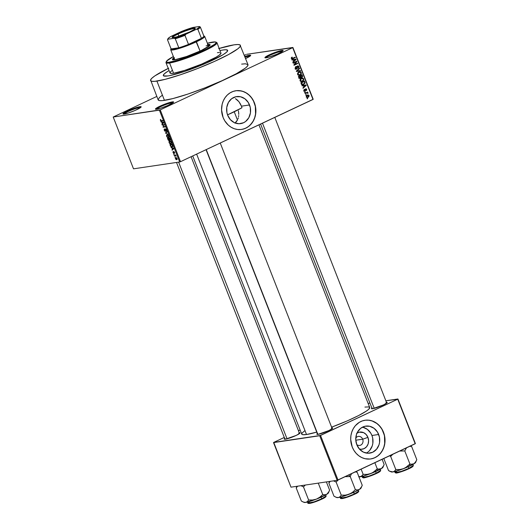 <?xml version="1.0" encoding="UTF-8"?>
<svg xmlns="http://www.w3.org/2000/svg" width="530" height="530" viewBox="0 0 530 530"><rect width="100%" height="100%" fill="white"/><g stroke="black" fill="none" stroke-linecap="round" stroke-linejoin="round"><path stroke-width="0.79" d="M281.576 51.278A9.129 1.12 -21.4 0 0 272.466 54.226A9.129 1.12 -21.4 0 0 265.815 57.83A9.129 1.12 158.6 0 1 272.466 54.226A9.129 1.12 158.6 0 1 281.576 51.278L281.781 51.807L281.576 51.278A9.129 1.12 158.6 0 1 282.596 51.258A9.129 1.12 -21.4 0 0 281.576 51.278L281.861 50.436L281.576 51.278M266.212 57.783A9.778 1.206 158.6 0 1 265.053 57.79A9.778 1.206 158.6 0 1 270.863 54.12A9.778 1.206 158.6 0 1 281.861 50.436L270.969 54.073L266.716 56.154L265.02 57.77L268.597 57.24L277.097 54.146L282.271 51.489L283.139 50.668L281.861 50.436A9.778 1.206 158.6 0 1 283.126 50.708A9.778 1.206 158.6 0 1 276.13 54.557A9.778 1.206 158.6 0 1 266.212 57.783M172.058 102.727A9.129 1.12 -21.4 0 0 162.955 105.675A9.129 1.12 -21.4 0 0 156.304 109.279A9.129 1.12 158.6 0 1 162.955 105.675A9.129 1.12 158.6 0 1 172.058 102.727L172.263 103.251L172.058 102.727A9.129 1.12 158.6 0 1 173.078 102.701A9.129 1.12 -21.4 0 0 172.058 102.727L172.343 101.879L172.058 102.727M156.695 109.226A9.778 1.206 158.6 0 1 155.542 109.233A9.778 1.206 158.6 0 1 161.345 105.569A9.778 1.206 158.6 0 1 172.343 101.879L161.458 105.516L156.284 108.173L155.502 109.213L160.617 108.226L167.586 105.589L173.363 102.462L173.535 101.892L172.343 101.879A9.778 1.206 158.6 0 1 173.608 102.151A9.778 1.206 158.6 0 1 166.612 106.007A9.778 1.206 158.6 0 1 156.695 109.226M139.609 107.544A9.129 1.12 -21.4 0 0 130.506 110.492A9.129 1.12 -21.4 0 0 123.854 114.096A9.129 1.12 158.6 0 1 130.506 110.492A9.129 1.12 158.6 0 1 139.609 107.544L139.814 108.074L139.609 107.544A9.129 1.12 158.6 0 1 140.629 107.517A9.129 1.12 -21.4 0 0 139.609 107.544L139.893 106.696L139.609 107.544M124.245 114.049A9.778 1.206 158.6 0 1 123.086 114.049A9.778 1.206 158.6 0 1 128.896 110.386A9.778 1.206 158.6 0 1 139.893 106.696L129.009 110.339L123.834 112.989L123.053 114.036L128.167 113.042L135.137 110.406L140.914 107.285L141.086 106.709L139.893 106.696A9.778 1.206 158.6 0 1 141.159 106.967A9.778 1.206 158.6 0 1 134.163 110.823A9.778 1.206 158.6 0 1 124.245 114.049M249.12 56.101A9.129 1.12 -21.4 0 0 245.045 57.174A9.129 1.12 158.6 0 1 249.12 56.101L249.332 56.624L249.12 56.101A9.129 1.12 158.6 0 1 250.147 56.074A9.129 1.12 -21.4 0 0 249.12 56.101L249.411 55.253L249.12 56.101M244.781 56.485A9.778 1.206 158.6 0 1 249.411 55.253L244.781 56.485M249.537 104.973A13.667 11.958 -98.4 0 1 240.613 123.629A13.667 11.958 -98.4 0 1 227.675 115.242L226.919 112.685L226.767 107.365L228.417 102.462L231.617 98.726L235.883 96.725L240.56 96.758L244.946 98.825L248.358 102.608L250.292 107.537L250.445 112.857L248.795 117.753L245.589 121.489L243.555 122.735L238.997 123.742L234.373 122.668L230.398 119.687L227.675 115.242A13.667 11.958 -98.4 0 1 236.599 96.593A13.667 11.958 -98.4 0 1 249.537 104.973L241.448 106.172L249.537 104.973M241.985 107.729L241.448 106.172L241.985 107.729A34.556 4.253 -21.4 0 1 227.529 114.864L241.779 107.848M238.407 110.79L238.719 113.228L238.407 110.79M238.745 114.414L238.719 113.228L238.745 114.414M238.553 116.699L238.699 115.566L238.553 116.699M238.003 118.839L238.321 117.793L238.003 118.839M236.446 121.642L237.579 119.833L234.923 123.152L236.446 121.642M241.541 129.446A19.557 17.119 81.6 0 0 254.248 102.76L254.373 102.741A19.557 17.119 -98.4 0 1 241.6 129.439A19.557 17.119 -98.4 0 1 223.084 117.441L221.566 109.962L222.143 104.304L223.329 100.786L225.111 97.619L227.41 94.93L230.146 92.823L233.213 91.385L236.493 90.663L241.534 90.981L244.787 92.114L247.802 93.943L250.471 96.387L252.691 99.355L254.373 102.741L255.453 106.411L255.897 110.214L255.672 114.023L254.798 117.673L253.314 121.032L250.047 125.252L247.311 127.352L244.244 128.797L240.965 129.519L237.599 129.492L234.28 128.724L231.126 127.24L228.271 125.093L224.766 120.827L223.084 117.441A19.557 17.119 -98.4 0 1 235.857 90.743A19.557 17.119 -98.4 0 1 254.373 102.741L254.248 102.76A19.557 17.119 81.6 0 0 235.79 90.756M372.186 407.828L371.503 408.729L372.544 408.743A8.473 1.04 158.6 0 1 371.537 408.743A8.473 1.04 158.6 0 1 371.894 408.04M317.636 433.454L316.88 434.163L317.993 434.368A8.473 1.04 158.6 0 1 316.993 434.368A8.473 1.04 158.6 0 1 317.344 433.666M284.994 438.297L284.319 439.198L285.359 439.211A8.473 1.04 158.6 0 1 284.352 439.218A8.473 1.04 158.6 0 1 284.703 438.509M167.858 75.949A34.556 4.253 158.6 0 1 163.326 75.571A34.556 4.253 158.6 0 1 169.057 70.543L167.884 71.252L169.057 70.543A34.556 4.253 158.6 0 0 163.326 75.571L164.26 73.882L167.884 71.252L164.26 73.882L163.326 75.121L163.631 75.896L163.326 75.571A34.556 4.253 158.6 0 0 167.858 75.949L163.631 75.896L167.858 75.949A34.556 4.253 158.6 0 0 204.819 63.739A34.556 4.253 158.6 0 0 227.668 50.357L226.734 52.046L223.11 54.676L206.322 63.09L184.625 71.444L169.613 75.644L184.625 71.444L206.322 63.09L223.11 54.676L226.734 52.046L227.668 50.357A34.556 4.253 158.6 0 1 204.819 63.739A34.556 4.253 158.6 0 1 167.858 75.949M220.049 50.555A34.556 4.253 158.6 0 1 223.137 49.979L225.833 49.747L227.668 50.357L225.833 49.747L223.137 49.979A34.556 4.253 158.6 0 1 227.668 50.357A34.556 4.253 158.6 0 0 223.137 49.979L221.381 50.284L223.137 49.979A34.556 4.253 158.6 0 0 220.049 50.555L221.381 50.284L220.049 50.555M219.208 48.422A48.243 5.936 158.6 0 1 234.088 44.831A48.243 5.936 158.6 0 1 240.415 45.361A48.243 5.936 158.6 0 1 208.515 64.044A48.243 5.936 158.6 0 1 156.906 81.09L164.459 100.369A48.243 5.936 -21.4 0 0 216.068 83.323A48.243 5.936 -21.4 0 0 247.974 64.633L245.41 63.792L241.647 64.11M306.526 434.514A36.51 4.492 -21.4 0 0 316.735 432.102L306.526 434.514L196.637 154.117L306.526 434.514L302.709 434.673L301.736 434.116A36.51 4.492 -21.4 0 0 306.526 434.514M258.958 124.841L369.721 407.471L368.734 409.259L366.482 411.015L358.565 415.573L347.17 420.926L331.601 427.16A36.51 4.492 -21.4 0 0 369.721 407.471L368.748 406.908L364.932 407.073M356.716 444.518A4.565 3.995 81.6 0 0 361.586 444.537A4.565 3.995 81.6 0 0 362.692 439.204L367.926 437.369A8.659 7.579 -98.4 0 1 366.892 446.333A8.659 7.579 -98.4 0 1 359.333 448.97L361.248 449.261L364.136 448.625L366.548 446.77L368.118 443.981L368.602 440.682L367.926 437.369L362.692 439.204A4.565 3.995 -98.4 0 1 359.711 445.432A4.565 3.995 -98.4 0 1 356.716 444.518M355.782 440.225L362.692 439.204L355.782 440.225M366.296 453.084A13.667 11.958 81.6 0 0 371.934 435.488L378.672 434.487A13.667 11.958 -98.4 0 1 369.748 453.143A13.667 11.958 -98.4 0 1 356.809 444.756L355.749 439.536L356.511 434.328L357.551 431.976L360.758 428.24L365.018 426.239L369.701 426.272L374.081 428.339L377.499 432.122L379.427 437.051L379.579 442.371L378.97 444.922L376.492 449.327L372.689 452.249L368.131 453.256L363.507 452.183L359.539 449.201L356.809 444.756A13.667 11.958 -98.4 0 1 365.733 426.107A13.667 11.958 -98.4 0 1 378.672 434.487L371.934 435.488A13.667 11.958 81.6 0 0 362.447 427.167M370.675 458.96A19.557 17.119 81.6 0 0 383.389 432.275L383.508 432.255A19.557 17.119 -98.4 0 1 370.735 458.953A19.557 17.119 -98.4 0 1 352.218 446.956L350.701 439.483L350.92 435.673L351.794 432.023L353.285 428.664L355.332 425.723L359.287 422.344L362.348 420.9L365.627 420.177L368.993 420.204L372.318 420.972L375.465 422.463L378.327 424.603L381.825 428.869L384.594 435.925L385.032 439.734L384.455 445.392L383.263 448.917L381.487 452.077L379.182 454.767L376.446 456.873L373.378 458.311L370.099 459.033L365.064 458.715L361.811 457.582L358.79 455.76L356.12 453.309L353.901 450.341L352.218 446.956A19.557 17.119 -98.4 0 1 364.991 420.257A19.557 17.119 -98.4 0 1 383.508 432.255L383.389 432.275A19.557 17.119 81.6 0 0 364.932 420.27M180.525 161.683L312.985 99.461L292.686 47.654L160.226 109.876L180.525 161.683L179.69 161.975L159.391 110.167L113.208 117.024L133.514 168.832L179.69 161.975L133.514 168.832L113.208 117.024L156.8 96.447L113.208 117.024L160.226 109.876L159.391 110.167L179.69 161.975L180.525 161.683L313.197 99.262L292.891 47.455L246.715 54.312L292.686 47.654L160.226 109.876L180.525 161.683M306.28 94.956L305.764 95.201L305.611 94.817L306.135 94.572L306.28 94.956L306.135 94.572L305.611 94.817L305.764 95.201L306.28 94.956M306.539 93.022L305.161 93.671L305.008 93.287L307.665 92.041L307.393 92.618L308.043 93.287L306.539 93.022L308.043 93.287L307.393 92.618L307.665 92.041L305.008 93.287L305.161 93.671L306.539 93.022L305.287 93.207L306.539 93.022M305.253 92.326L304.73 92.571L304.584 92.187L305.101 91.942L305.253 92.326L305.101 91.942L304.73 92.571L305.253 92.326M305.154 91.206L304.14 91.034L303.869 90.054L304.419 89.345L304.326 90.531L305.002 90.822L305.134 89.411L305.737 88.808L306.499 89.053L306.718 90.107L306.267 90.617L306.307 89.57L305.724 89.259L305.154 91.206L305.784 89.225L306.307 89.57L306.267 90.617L306.678 89.378L305.585 88.868L304.935 90.855L304.326 90.531L304.419 89.345L303.935 90.683L304.856 91.299M303.339 85.728L302.12 85.913L301.961 85.509L306.068 84.959L306.227 85.363L303.061 88.305L302.902 87.901L303.862 87.059L303.339 85.728L303.862 87.059L302.902 87.901L303.061 88.305L306.227 85.363L306.068 84.959L301.961 85.509L302.12 85.913L303.339 85.728M300.026 80.712L300.165 79.341L301.272 78.374L302.637 78.089L303.69 78.771L303.783 80.03L302.63 81.236L301.106 81.567L300.026 80.712L301.014 81.547L302.478 81.315L303.776 78.957L302.146 78.096L300.165 79.341L300.026 80.712M297.562 74.412L297.701 73.047L298.801 72.08L300.344 71.822L301.265 72.564L301.272 73.836L300.006 75.015L298.549 75.247L297.562 74.412L298.549 75.247L300.006 75.015L301.305 72.656L299.675 71.795L297.701 73.047L297.562 74.412M291.295 58.432L291.315 57.71L292.11 57.068L291.699 58.028L292.037 58.525L295.183 57.18L295.336 57.565L292.003 58.969L291.295 58.432L292.182 58.949L295.336 57.565L295.183 57.18L292.169 58.532L291.732 58.247L292.11 57.068L291.315 57.71L291.295 58.432M293.209 59.883L291.99 60.062L291.831 59.658L295.939 59.108L296.098 59.512L292.924 62.454L292.772 62.05L293.733 61.208L293.209 59.883L293.733 61.208L292.772 62.05L292.924 62.454L296.098 59.512L295.939 59.108L291.831 59.658L291.99 60.062L293.209 59.883M296.171 61.904L293.249 63.275L293.097 62.891L296.747 61.175L296.913 61.586L294.62 64.581L297.542 63.203L297.694 63.587L294.044 65.303L293.885 64.892L296.171 61.904L293.885 64.892L294.044 65.303L297.694 63.587L297.542 63.203L294.62 64.581L296.913 61.586L296.747 61.175L293.097 62.891L293.249 63.275L296.171 61.904L294.925 62.089L296.171 61.904M297.628 66.343L296.979 66.436L298.496 66.787L298.284 68.237L298.92 66.575L297.496 65.952L296.575 68.715L295.17 68.304L295.641 68.231L296.137 66.912L295.342 67.032L296.137 66.912L295.939 66.548L295.203 68.403L296.727 69.099L296.29 69.211L295.117 68.125L295.714 66.681L296.137 66.912L295.581 68.039L296.224 68.781L296.873 68.43L296.873 66.76L297.403 65.998L298.516 66.011L299.013 67.33L298.284 68.237L298.469 66.714L297.443 66.455L297.323 68.43L296.727 69.099L297.37 68.105L297.303 66.634L297.814 66.283L296.568 66.469M300.576 70.941L296.456 71.451L296.31 71.08L299.516 68.224L299.669 68.622L296.8 71.04L300.417 70.543L300.576 70.941L300.417 70.543L296.8 71.04L299.669 68.622L299.516 68.224L296.31 71.08L296.456 71.451L300.576 70.941M300.397 78.268L299.284 78.241L298.403 76.419L302.054 74.704L302.577 76.777L301.901 77.426L301.086 77.327L300.397 78.268L301.086 77.327L302.014 77.38L302.517 75.896L302.054 74.704L298.403 76.419L298.867 77.605L300.397 78.268L299.987 78.394M303.723 84.422L301.875 84.581L300.868 82.713L304.518 81.004L305.088 83.024L303.723 84.422L305.108 82.713L304.518 81.004L300.868 82.713L301.312 83.839L302.842 84.707L303.723 84.422L302.478 84.608L303.723 84.422M308.168 97.248L306.916 97.421L306.267 96.414L306.658 95.552L308.069 94.903L309.07 95.48L308.838 96.785L308.168 97.248L309.096 95.546L307.943 94.916L307.301 95.128L306.347 96.838L307.499 97.467L308.168 97.248L306.95 97.427L308.168 97.248M307.698 98.573L307.181 98.819L307.029 98.434L307.552 98.189L307.698 98.573L307.552 98.189L307.029 98.434L307.181 98.819L307.698 98.573M245.88 54.603L244.323 55.332L245.88 54.603M175.138 157.092L174.675 156.754L175.138 157.092M175.046 155.482L174.072 155.217L175.662 154.985L176.079 156.198L175.046 155.482L176.079 156.198L175.662 154.985L174.072 155.217L174.224 155.601L175.483 155.012L174.224 155.601L175.046 155.482M174.105 154.462L173.641 154.124L174.105 154.462M173.893 153.448L174.045 151.918L174.635 152.289L174.549 153.296L174.655 152.342L173.86 151.54L174.105 152.812L173.701 153.071L173.158 151.587L173.019 152.6L174.059 153.369L173.674 153.422L172.999 151.699L173.588 153.051L173.774 151.573L174.622 152.256L174.549 153.296L173.986 151.964L173.986 153.422M171.965 148.082L171.024 147.446L173.668 148.287L173.827 148.691L172.118 150.235L172.482 149.407L171.965 148.082L172.482 149.407L172.118 150.235L173.827 148.691L173.668 148.287L171.024 147.446L172.389 147.877L171.965 148.082M170.806 143.941L171.276 143.723L170.806 143.941L171.349 142.298L169.62 140.987L169.017 141.477L169.11 142.63L168.984 141.583L169.52 141.006L170.845 141.477L171.495 143.239L170.481 143.941L169.255 142.954L169.872 143.676L171.064 143.868M168.335 137.641L168.805 137.422L168.335 137.641L168.884 135.998L167.149 134.693L166.553 135.177L166.639 136.329L166.519 135.282L167.056 134.706L168.494 135.316L169.03 136.939L168.017 137.641L166.791 136.654L167.4 137.376L168.593 137.568M160.378 120.35L160.729 119.416L160.875 120.668L162.776 120.502L162.929 120.886L160.915 121.045L160.378 120.35L161.445 121.105L162.929 120.886L162.776 120.502L160.968 120.714L160.729 119.416L160.378 120.35M161.835 122.231L160.895 121.595L163.538 122.437L163.697 122.841L161.988 124.384L162.352 123.556L161.835 122.231L162.352 123.556L161.988 124.384L163.697 122.841L163.538 122.437L160.895 121.595L161.054 121.999L162.259 122.032L161.835 122.231M164.061 124.947L162.312 125.206L162.16 124.828L164.346 124.504L163.386 126.789L165.141 126.531L165.287 126.909L163.107 127.233L164.061 124.947L163.107 127.233L165.287 126.909L165.141 126.531L163.386 126.789L164.346 124.504L162.16 124.828L162.312 125.206L163.571 124.616L162.312 125.206L164.061 124.947M166.294 131.168L166.499 129.916L165.473 128.909L165.227 131.036L164.552 130.314L164.525 128.936L164.28 130.314L165.572 131.327L164.644 130.989L164.128 129.784L164.393 128.976L165.148 131.036L165.28 129.009L166.009 129.134L166.639 130.797L166.294 131.168L166.248 129.963L165.559 129.313L165.386 131.42L165.612 129.3L166.407 131.129M168.169 134.269L165.367 133.01L167.109 131.553L167.261 131.95L165.691 133.143L168.169 134.269L165.691 133.143L167.261 131.95L167.109 131.553L165.367 133.01L168.169 134.269M169.978 140.357L169.646 138.025L167.46 138.35L169.024 140.609L168.288 140.231L167.46 138.35L169.646 138.025L170.269 140.013L169.911 140.357L169.355 140.006L169.024 140.609L169.355 140.006L170.07 140.324M172.045 147.062L172.734 146.015L172.118 144.326L169.931 144.65L170.369 145.776L172.045 147.062L172.561 146.817L171.64 147.055L170.845 146.605L169.931 144.65L172.118 144.326L172.753 146.147L172.349 146.969M176.689 159.702L177.073 158.51L175.834 157.569L175.43 158.755L177.047 159.53L176.059 159.576L175.317 158.357L175.695 157.595L176.954 158.251L176.894 159.643M300.126 429.996L298.483 430.771L300.126 429.996M284.285 437.435L273.738 442.398L284.285 437.435M290.996 487.169L337.173 480.312L319.703 435.74L273.526 442.596L290.996 487.169L273.738 442.398L320.537 435.448L338.007 480.021L415.189 443.769L397.719 399.189L319.703 435.74L337.173 480.312L290.996 487.169M415.401 443.57L397.931 398.991L385.853 400.779L397.719 399.189L320.537 435.448L338.007 480.021L337.173 480.312L415.401 443.57L397.931 398.991L415.401 443.57M369.973 403.138L368.131 403.416L369.973 403.138M299.271 432.798A8.473 1.04 158.6 0 1 300.013 433.076A8.473 1.04 158.6 0 1 293.951 436.415A8.473 1.04 158.6 0 1 285.359 439.211L296.19 435.421L299.801 433.348L299.953 432.851L298.913 432.844M331.912 427.955A8.473 1.04 158.6 0 1 332.648 428.233A8.473 1.04 158.6 0 1 326.586 431.572A8.473 1.04 158.6 0 1 317.993 434.368L328.832 430.579L332.436 428.505L332.588 428.008L331.555 427.995M386.463 402.33A8.473 1.04 158.6 0 1 387.198 402.608A8.473 1.04 158.6 0 1 381.136 405.947A8.473 1.04 158.6 0 1 372.544 408.743L383.375 404.953L386.986 402.88L387.139 402.383L386.105 402.369M304.975 430.572L302.067 433.043L301.736 434.116L192.728 155.952M371.636 458.781L374.823 457.695L377.738 455.913L380.268 453.508L382.322 450.566L383.813 447.207L384.681 443.557L384.469 435.945L383.389 432.275L381.706 428.889L379.487 425.921L376.817 423.47L372.192 420.992L368.867 420.224L365.508 420.197M369.755 450.328L372.232 445.922L372.842 443.371L372.689 438.052L371.934 435.488L370.755 433.123L367.343 429.34L362.957 427.273M356.577 433.414L359.28 432.142L363.679 432.666L366.197 434.56L367.926 437.369A8.659 7.579 -98.4 0 0 356.981 433.123M355.769 438.144A4.565 3.995 -98.4 0 1 358.373 436.402A4.565 3.995 -98.4 0 1 362.692 439.204A4.565 3.995 81.6 0 0 359.426 436.402A4.565 3.995 81.6 0 0 355.769 438.144M385.813 403.217A7.824 0.961 158.6 0 1 386.615 403.178A7.824 0.961 -21.4 0 0 385.813 403.217M298.628 433.692A7.824 0.961 158.6 0 1 299.423 433.653A7.824 0.961 -21.4 0 0 298.628 433.692M331.27 428.843A7.824 0.961 158.6 0 1 332.065 428.803M245.582 58.545L250.425 55.835L250.604 55.266L249.411 55.253A9.778 1.206 158.6 0 1 250.677 55.524A9.778 1.206 158.6 0 1 245.582 58.545M162.412 95.161L159.437 97.48L158.132 99.845L159.417 100.581L162.385 100.62L172.826 98.593L187.872 94.082L205.223 87.761L222.249 80.606L236.347 73.697L245.383 68.092L247.53 66.051L247.974 64.633L239.991 44.904L237.851 44.513L234.088 44.831L218.651 48.588M313.197 99.262L292.891 47.455L313.197 99.262M168.739 68.151L154.859 75.883L151.885 78.208L150.58 79.944L158.132 99.845A48.243 5.936 -21.4 0 0 164.459 100.369L156.906 81.09A48.243 5.936 158.6 0 1 150.58 80.567A48.243 5.936 158.6 0 1 168.222 68.403M150.58 80.567L151.865 81.309L154.826 81.342L165.274 79.314L180.313 74.803L197.67 68.483L214.696 61.328L228.794 54.418L237.831 48.813L239.977 46.772L240.415 45.361M240.315 103.781L241.448 106.172L238.911 101.68L240.315 103.781M237.268 99.945L238.911 101.68L235.439 98.646L237.268 99.945M242.501 129.267L245.688 128.18L248.603 126.398L251.134 123.993L253.188 121.052L254.678 117.693L255.546 114.036L255.334 106.424L253.479 101.025L251.518 97.831L249.067 95.108L246.205 92.962L243.058 91.478L239.732 90.709L236.367 90.683M160.729 119.416L160.292 119.72M160.636 120.33L160.908 119.793M162.71 120.515L161.445 121.105L162.71 120.515M163.074 123.404L161.829 123.987L163.074 123.404M163.492 123.02L162.352 123.556L163.492 123.02M162.14 122.324L163.604 122.602L162.558 123.391L163.657 122.874L162.558 123.391L162.14 122.324L162.558 122.125L162.14 122.324L162.558 123.391L163.399 122.702L162.14 122.324M164.366 126.643L163.107 127.233L164.366 126.643M163.531 126.551L162.942 126.822L163.531 126.551M165.333 130.983L165.685 130.824M165.685 130.831L165.227 131.036M165.989 129.121L165.539 129.32M165.386 131.42L165.678 130.758M166.678 132.401L165.367 133.01L166.678 132.401M167.149 134.693L166.553 135.177M167.738 137.224L167.4 137.376L167.738 137.224M167.838 134.779L167.089 135.13L168.851 135.932L168.626 137.025L169.037 136.826L168.195 137.257L166.897 136.29L167.301 135.07L167.884 134.799L167.036 135.163L166.784 135.892L167.546 137.131L168.626 137.025L168.195 137.257M169.024 140.609L169.355 140.006L168.368 139.907L167.864 138.701L169.13 138.105L167.864 138.701L168.633 138.582L168.871 140.231L169.792 139.98L168.891 138.549L169.772 138.343L169.792 139.98M169.699 138.164L168.891 138.549L169.699 138.164M169.911 139.92L170.269 139.754L169.858 139.96L169.54 138.449L168.891 138.549L169.573 139.927M169.017 140.159L169.156 139.231L168.633 138.582L169.673 138.098L167.864 138.701L168.871 140.231M169.62 140.987L169.017 141.477M170.209 143.517L169.872 143.676L170.209 143.517M170.309 141.079L169.56 141.43L171.323 142.232L171.091 143.319L171.508 143.126L170.66 143.557L169.361 142.59L169.766 141.371L170.349 141.099L169.507 141.457L169.255 142.186L170.017 143.425L171.091 143.319L170.66 143.557M170.335 144.995L172.237 144.637L172.694 145.863L171.899 146.678L171.303 146.605L170.335 144.995L171.601 144.405L170.335 144.995L170.905 146.273L171.899 146.678L172.455 146.075L172.011 144.75L170.335 144.995M172.76 146.32L171.899 146.678M173.204 149.255L171.965 149.838L173.204 149.255M173.621 148.87L172.482 149.407L173.621 148.87M172.27 148.168L173.734 148.453L172.687 149.241L173.787 148.725L172.687 149.241L172.27 148.168L172.687 147.976L172.27 148.168L172.687 149.241L173.529 148.552L172.27 148.168M173.25 152.594L173.336 151.971M174.43 152.388L174.37 152.918M175.986 157.947L177.047 158.444L176.523 159.318L175.662 158.735L176.483 157.715L175.801 158.006L176.755 158.357L176.523 159.318L177.192 159.033M168.626 137.025L168.414 135.634L167.301 135.07M171.091 143.319L170.885 141.927L169.766 141.371M176.457 157.695L175.589 158.377L176.523 159.318M291.421 57.558L292.308 57.425L291.421 57.558M291.255 58.32L291.732 58.247L291.255 58.32M291.407 58.644L292.169 58.532L291.407 58.644M294.07 57.704L295.336 57.565L291.666 58.883L294.07 57.704M291.699 58.896L292.858 58.724L291.699 58.896M291.838 59.678L295.939 59.108L294.693 59.294L294.826 59.645L294.693 59.294L291.838 59.678M294.892 59.671L293.686 59.81L294.104 60.877L293.627 60.95L294.985 60.089L294.104 60.877L293.686 59.81L292.441 59.996L295.654 59.519L294.985 60.089L296.098 59.512L293.64 59.857M294.216 59.751L295.654 59.519M295.634 61.699L296.913 61.586L295.634 61.699M294.057 64.66L294.62 64.581L294.057 64.66M296.429 63.726L297.694 63.587L293.911 64.965L296.429 63.726M294.925 62.089L293.116 62.938L294.925 62.089M296.575 68.715L295.13 68.966M297.834 65.846L297.496 65.952M296.886 66.701L297.303 66.634L296.886 66.701M296.886 67.416L297.297 67.356L296.886 67.416M296.939 68.171L297.37 68.105L296.939 68.171M296.124 68.29L295.482 69.284M295.733 69.125L296.071 68.615M295.68 67.992L295.687 68.357M298.947 68.734L299.669 68.622L298.947 68.734M296.727 70.709L297.317 70.622L296.727 70.709M296.323 71.113L296.8 71.04L296.323 71.113M297.443 70.941L296.8 71.04M296.747 71.046L300.417 70.543L299.172 70.728L299.317 71.099L299.172 70.728L296.747 71.046M299.013 71.987L299.602 72.232M300.821 72.729L301.305 72.656L300.821 72.729M299.41 74.796L298.761 75.2L300.006 75.015L298.615 75.26M298.589 75.273L299.662 74.558M299.768 72.378L298.92 71.974M297.953 72.544L298.476 72.405M298.947 72.464L299.695 72.219L300.881 72.862L300.629 74.074L299.185 74.849L297.515 74.279L298.947 72.464L298.046 72.597L298.947 72.464L297.913 73.928L299.106 74.856L300.457 74.246L300.954 73.186L300.272 72.266L298.947 72.464M299.695 72.219L298.198 72.458M301.802 77.022L302.034 75.956L302.517 75.896L302.04 75.962L301.802 77.022L300.49 76.592L300.967 76.519L300.682 75.797L301.775 75.287L299.437 75.982L301.775 75.287L302.034 75.956L301.775 75.287L299.437 75.982L300.682 75.797L301.199 76.949L301.802 77.022L301.159 76.903M301.418 77.466L302.014 77.38L301.418 77.466M301.086 77.327L302.014 77.38M299.834 77.513L299.145 78.453M299.278 78.387L299.781 77.831M298.416 76.466L299.006 76.188L298.416 76.466M300.245 77.89L300.676 77.254L300.258 76.002L298.98 76.598L300.258 76.002L299.006 76.188L300.258 76.002L300.245 77.89L298.986 77.864L299.496 77.791L298.821 77.486L299.298 77.413L298.98 76.598L298.503 76.671L298.98 76.598L299.576 77.864L300.245 77.89L299.496 77.791M303.286 79.03L303.776 78.957L303.286 79.03M301.881 81.097L301.226 81.501L302.478 81.315L301.086 81.56M301.053 81.574L302.133 80.858M300.417 78.837L300.947 78.698M301.418 78.765L302.16 78.519L303.345 79.156L303.1 80.374L301.656 81.143L299.98 80.58L301.418 78.765L300.517 78.897L301.418 78.765L300.384 80.229L301.577 81.156L302.928 80.54L303.418 79.487L302.736 78.559L301.418 78.765M302.16 78.519L300.669 78.758M304.465 82.143L304.942 82.077L304.465 82.143M304.651 82.779L305.108 82.713L304.511 82.263L304.651 82.846L303.577 84.038L301.689 84.442L302.623 84.303L301.239 83.66L301.716 83.588L301.444 82.899L304.24 81.587L300.888 82.76L304.24 81.587L304.511 82.263L304.24 81.587L300.967 82.971L301.444 82.899L302.478 84.303L304.068 83.753L304.651 82.766M303.147 84.204L302.246 84.707M302.153 84.74L303.22 84.144M301.378 84.489L302.213 84.277M301.55 84.469L302.623 84.303M301.967 85.529L306.068 84.959L304.823 85.145L304.955 85.489L304.823 85.145L301.967 85.529M305.684 85.443L306.227 85.363L305.684 85.443M304.346 85.602L303.769 85.701M302.57 85.847L305.784 85.37L304.531 85.555L305.784 85.37L304.233 86.728L303.756 86.794L304.233 86.728L303.816 85.661L302.57 85.847M305.022 85.516L303.816 85.661L304.233 86.728L305.784 85.37M303.962 89.808L304.618 89.709L303.962 89.808M303.902 90.597L304.326 90.531L303.902 90.597M304.935 90.855L304.326 90.531M306.247 89.438L306.678 89.378L306.247 89.438M305.784 89.225L305.161 89.318L306.307 89.57M305.114 89.524L305.618 89.451L305.114 89.524M305.128 90.034L305.638 89.961L305.128 90.034M306.744 92.955L306.141 92.803L306.552 92.564L307.817 92.419L306.141 92.803L307.393 92.618L306.141 92.803L306.797 93.041M307.479 92.942L308.043 92.856L307.479 92.942M307.619 93.353L308.043 93.287L307.619 93.353M305.856 93.022L307.108 92.836L305.856 93.022M307.261 95.148L307.639 95.393M308.659 95.612L309.096 95.546L308.659 95.612M307.711 95.486L307.036 95.095M307.453 95.506L308.712 95.718L307.99 96.877L306.313 96.732L307.453 95.506L306.578 95.639L307.453 95.506L306.685 96.473L307.493 97.043L306.247 97.228M307.99 96.877L308.679 96.294L308.612 95.546L306.718 95.532M210.026 45.11A20.213 2.484 -21.4 0 0 208.091 45.07M207.853 44.467A20.213 2.484 158.6 0 1 210.065 44.745A20.213 2.484 158.6 0 1 196.703 52.569A20.213 2.484 158.6 0 1 175.079 59.711L172.429 59.492L174.224 57.532M166.407 61.42L166.036 62.248A27.381 3.365 -21.4 0 0 169.58 63.01L169.865 62.162A26.732 3.286 158.6 0 1 166.407 61.42A26.732 3.286 158.6 0 1 173.376 56.544L166.605 61.089L166.599 62.129L168.719 62.302L178.424 60.082L192.45 55.18L206.077 49.244L214.703 44.282L216.134 42.711L215.425 41.956L207.369 43.221A26.732 3.286 158.6 0 1 212.629 42.075A26.732 3.286 158.6 0 1 215.796 42.062A26.732 3.286 158.6 0 1 199.929 52.086A26.732 3.286 158.6 0 1 169.865 62.162L169.58 63.01A27.381 3.365 158.6 0 1 165.989 62.712A27.381 3.365 158.6 0 1 166.34 61.785M173.595 73.253L169.58 63.01L173.595 73.253L170.733 73.372L170.004 72.954A27.381 3.365 -21.4 0 0 173.595 73.253A27.381 3.365 -21.4 0 0 202.884 63.573A27.381 3.365 -21.4 0 0 220.99 52.973L219.526 54.934L215.988 57.227L201.678 64.09L184.566 70.437L173.595 73.253M206.084 45.865A18.252 2.246 158.6 0 1 208.482 46.064A18.252 2.246 158.6 0 1 208.157 46.786M175.218 59.691A18.252 2.246 158.6 0 1 174.489 59.38L170.713 49.747A18.252 2.246 158.6 0 0 196.444 41.784L195.895 41.227A17.603 2.166 158.6 0 1 188.508 44.401A17.603 2.166 158.6 0 1 178.815 47.786A17.603 2.166 158.6 0 1 171.097 48.932A17.603 2.166 158.6 0 1 171.071 48.873A17.603 2.166 -21.4 0 0 171.084 48.906A17.603 2.166 -21.4 0 0 171.097 48.932L173.389 49.098L178.815 47.786L171.097 48.932L167.553 39.896L168.056 39.187L174.297 38.259L175.271 38.75L178.815 47.786L171.097 48.932L167.553 39.896A17.603 2.166 158.6 0 1 167.54 39.869L168.056 39.187L174.297 38.259L182.89 35.384L196.398 29.283L197.869 29.302L201.413 38.339L188.508 44.401L201.413 38.339A17.603 2.166 158.6 0 1 195.895 41.227L200.082 51.072L196.444 41.784A18.252 2.246 -21.4 0 0 204.474 36.212L203.639 35.861M217.399 52.675L219.539 52.49M220.752 52.715L216.982 42.731A27.381 3.365 158.6 0 1 198.876 53.338A27.381 3.365 158.6 0 1 169.58 63.01A27.381 3.365 -21.4 0 0 200.373 52.689A27.381 3.365 -21.4 0 0 216.631 42.42L215.796 42.062M165.989 62.712L170.004 72.954L170.746 71.616L172.435 70.298M216.094 42.287A27.381 3.365 158.6 0 1 216.982 42.731M207.415 44.527L209.887 44.553L209.522 45.732L200.923 50.681L186.659 56.471L175.079 59.711A20.213 2.484 158.6 0 1 172.429 59.492A20.213 2.484 158.6 0 1 173.86 57.79M174.463 58.134L172.667 59.837M210.125 45.156L207.654 45.13M208.482 46.064L207.985 46.951M175.456 59.705L174.489 59.386M174.098 58.393A20.213 2.484 -21.4 0 0 172.707 59.731M405.397 467.804L403.595 468.659A13.124 1.616 -21.4 0 0 409.683 466.069L409.922 464.048L407.033 466.718L403.595 468.659L399.766 469.54L395.797 469.52L390.656 456.403L392.909 454.236L390.656 456.403L395.797 469.52L394.565 471.13L392.909 471.932L390.835 471.687L388.543 470.594L383.813 458.51L388.543 470.594L389.702 471.223L392.909 471.932L400.422 469.825L408.259 466.718L414.089 463.73L412.121 464.333L409.922 464.048L405.397 467.804M395.599 472.786L401.475 471.687L408.868 468.739L408.888 468.354L401.382 471.362L395.102 472.614L396.659 471.23M394.691 471.574L395.102 472.614A9.778 1.206 -21.4 0 0 408.888 468.354L408.246 466.725L408.888 468.354A9.778 1.206 -21.4 0 0 413.307 465.479L408.888 468.354L413.062 465.943M399.666 451.057L404.781 450.931L409.922 464.048L404.781 450.931L406.629 447.578L404.781 450.931L399.666 451.057M416.269 460.934L414.089 463.73A13.124 1.616 -21.4 0 0 415.6 462.438L416.792 459.656L411.651 446.538L409.445 446.253L411.651 446.538L416.792 459.656L415.659 462.067L414.089 463.73L415.633 462.266M411.651 446.538L410.492 445.916L411.651 446.538M389.497 455.774L390.656 456.403L389.497 455.774M391.173 471.74L392.909 471.932A13.124 1.616 -21.4 0 0 403.595 468.659L399.766 469.54L395.797 469.52L394.565 471.13L392.909 471.932A13.124 1.616 -21.4 0 1 391.352 471.938L389.702 471.223M407.292 469.447L399.13 472.416L395.691 472.926M413.089 466.108L410.22 468.069M411.035 464.28L409.922 464.048L409.683 466.069A13.124 1.616 -21.4 0 0 414.089 463.73L411.035 464.28M262.482 123.185L374.246 408.372L262.482 123.185M206.256 149.599L317.861 434.381L206.256 149.599M287.055 438.84L178.617 162.134L287.055 438.84M195.06 28.799A12.064 1.484 -21.4 0 0 178.06 34.059L177.735 33.728A12.455 1.53 158.6 0 1 189.8 29.097A12.455 1.53 158.6 0 1 195.265 28.514A12.455 1.53 158.6 0 1 189.654 31.959L176.775 36.828L173.734 37.524L172.104 37.226L177.735 33.728L188.667 29.441L195.179 28.183L194.185 29.508L189.654 31.959A12.455 1.53 158.6 0 1 172.257 37.531A12.455 1.53 158.6 0 1 177.735 33.728L178.06 34.059A12.064 1.484 158.6 0 1 195.06 28.799M178.895 36.186L178.06 34.059L178.895 36.186M171.11 48.608L170.74 49.436A18.252 2.246 -21.4 0 0 178.756 48.581A18.252 2.246 -21.4 0 0 196.444 41.784A18.252 2.246 158.6 0 0 204.706 36.424L208.635 46.455M203.845 36.027A17.603 2.166 158.6 0 1 201.413 38.339L188.508 44.401L184.97 35.364L185.97 34.178L196.398 29.283L199.015 27.487L199.333 26.5L193.092 27.427L181.419 31.502L170.991 36.404L168.368 38.2L168.056 39.187A16.953 2.087 158.6 0 1 167.937 38.736A16.953 2.087 158.6 0 1 170.991 36.404L181.419 31.502A16.953 2.087 158.6 0 1 193.092 27.427L199.333 26.5A16.953 2.087 158.6 0 1 196.398 29.283L197.869 29.302L201.413 38.339A17.603 2.166 -21.4 0 0 203.858 36.06A17.603 2.166 -21.4 0 0 203.845 36.027M200.307 26.99L199.333 26.5L200.307 26.99A17.603 2.166 158.6 0 1 200.32 27.023A17.603 2.166 158.6 0 1 197.869 29.302A17.603 2.166 -21.4 0 0 200.307 26.99M178.815 47.786A17.603 2.166 -21.4 0 0 188.508 44.401L184.97 35.364A17.603 2.166 158.6 0 1 175.271 38.75L178.815 47.786M172.601 37.597A12.064 1.484 158.6 0 1 178.06 34.059A12.064 1.484 -21.4 0 0 172.601 37.597M167.937 38.736L167.566 39.571A17.603 2.166 -21.4 0 0 167.553 39.896L171.084 48.906M175.271 38.75A17.603 2.166 -21.4 0 0 184.97 35.364L185.97 34.178A16.953 2.087 158.6 0 1 174.297 38.259L175.271 38.75M351.363 474.151L350.754 475.277L351.363 474.151M341.048 498.412L346.925 497.312L354.292 494.371L354.338 493.98L346.839 496.988L340.551 498.24A9.778 1.206 -21.4 0 0 354.338 493.98A9.778 1.206 -21.4 0 0 358.764 491.105L354.338 493.98L353.695 492.35L359.539 489.356A13.124 1.616 -21.4 0 0 361.049 488.064L362.242 485.281L357.101 472.164L355.981 471.932L354.895 471.879L357.101 472.164L362.242 485.281L361.109 487.693L359.539 489.356L357.571 489.958L355.372 489.674L350.231 476.556L345.116 476.682L350.231 476.556L348.694 475.006L350.231 476.556L350.754 475.277L350.231 476.556L355.372 489.674L352.483 492.343L349.045 494.285L345.216 495.166L341.247 495.146L340.015 496.756L338.359 497.557L336.285 497.312L333.999 496.219L328.858 483.102L333.999 496.219L336.285 497.312L338.359 497.557L341.558 496.822L353.709 492.343L354.292 494.371L358.512 491.568M329.567 481.445L328.858 483.102L330.263 481.339L328.858 483.102L329.547 481.445M333.549 480.856L336.106 482.028L341.247 495.146L336.106 482.028L338.359 479.862L336.106 482.028L333.549 480.856M357.101 472.164L355.941 471.541L357.101 472.164M336.623 497.365L338.359 497.557A13.124 1.616 -21.4 0 0 349.045 494.285A13.124 1.616 -21.4 0 0 359.539 489.356L361.082 487.892M358.538 491.734L355.67 493.695M358.353 490.058L358.764 491.105C358.817 491.966 357.333 493.052 354.318 494.364L346.05 497.597L341.141 498.551M340.141 497.2L340.551 498.24L342.108 496.855M361.718 486.56L359.539 489.356L357.571 489.958L355.372 489.674L352.483 492.343L349.045 494.285L345.216 495.166L341.247 495.146L340.015 496.756L338.359 497.557A13.124 1.616 -21.4 0 1 336.802 497.564L335.159 496.849M372.756 472.647L370.954 473.502A13.124 1.616 -21.4 0 0 377.049 470.912L377.281 468.898L374.399 471.561L370.954 473.502L367.124 474.39L363.163 474.363L361.122 469.163L363.163 474.363L361.162 476.503L358.883 476.715L363.474 476.046L374.114 472.223L381.454 468.573L379.487 469.183L377.281 468.898L372.756 472.647M362.957 477.636L368.84 476.53L376.227 473.582L376.247 473.197L368.748 476.205L362.46 477.464L364.024 476.079M362.056 476.417L362.46 477.464A9.778 1.206 -21.4 0 0 376.247 473.197L375.611 471.574L376.247 473.197A9.778 1.206 -21.4 0 0 380.673 470.329L376.247 473.197L380.427 470.786M374.862 462.71L377.281 468.898L374.862 462.71M383.627 465.777L381.454 468.573A13.124 1.616 -21.4 0 0 382.965 467.281L384.151 464.505L382.117 459.305L384.151 464.505L383.018 466.91L381.454 468.573L382.998 467.109M375.922 449.977L375.379 449.97M358.664 476.761L360.267 476.775A13.124 1.616 -21.4 0 0 370.954 473.502L367.124 474.39L363.163 474.363L361.93 475.98L360.267 476.775A13.124 1.616 -21.4 0 1 358.929 476.841M374.65 474.29L367.959 476.821L363.05 477.768M380.447 470.951L377.579 472.912M378.4 469.13L377.281 468.898L377.049 470.912A13.124 1.616 -21.4 0 0 381.454 468.573L378.4 469.13M308.407 503.261L314.29 502.155L321.683 499.207L321.697 498.823L314.197 501.83L307.917 503.089A9.778 1.206 -21.4 0 0 321.697 498.823L321.061 497.2L321.697 498.823A9.778 1.206 -21.4 0 0 326.122 495.954L321.697 498.823L325.877 496.411M296.926 486.288L296.217 487.951L301.358 501.069L296.217 487.951L297.628 486.189L296.217 487.951L296.906 486.295M300.914 485.699L303.471 486.871L308.612 499.989L307.38 501.605L305.717 502.4L303.65 502.155L301.358 501.069L303.65 502.155L305.717 502.4L316.41 499.127L312.574 500.015L308.612 499.989L303.471 486.871L305.326 485.043L303.471 486.871L300.914 485.699M318.265 483.121L322.73 494.523L319.848 497.186L316.41 499.127L326.904 494.199L324.936 494.808L322.73 494.523L318.265 483.121M329.084 491.403L326.904 494.199L324.936 494.808L322.73 494.523L319.848 497.186L316.41 499.127A13.124 1.616 -21.4 0 0 326.904 494.199A13.124 1.616 -21.4 0 0 328.415 492.907L329.6 490.131L326.387 481.916L329.6 490.131L328.474 492.536L326.904 494.199L328.448 492.734M303.988 502.208L305.717 502.4A13.124 1.616 -21.4 0 0 316.41 499.127L312.574 500.015L308.612 499.989L307.38 501.605L305.717 502.4A13.124 1.616 -21.4 0 1 304.167 502.407L302.517 501.691M325.904 496.577L323.035 498.538M321.657 499.214L313.415 502.447L308.506 503.394M307.506 502.042L307.917 503.089L309.474 501.705M168.401 137.197L169.037 136.899M170.865 143.498L171.501 143.199M299.185 74.849L297.94 75.028M301.596 77.088L300.344 77.274M299.993 77.963L298.748 78.148M301.656 81.143L300.404 81.329M304.81 90.895L303.564 91.08M305.876 89.199L304.624 89.384M395.102 472.614L396.095 473.032C396.453 473.343 403.847 471.177 408.862 468.739C411.883 467.427 413.367 466.34 413.307 465.479L412.903 464.432M386.754 403.072L274.798 117.402M372.186 408.782L260.608 124.066M220.248 143.027L332.204 428.697M206.057 149.692L317.636 434.408M285.001 439.257L176.516 162.445M299.569 433.547L191.085 156.728M237.473 120.045L234.233 111.784M203.858 36.06L200.32 27.023M354.318 494.364C349.608 496.497 345.62 497.895 342.36 498.564C340.803 498.637 340.194 498.531 340.551 498.24M362.46 477.464L363.461 477.875C363.812 478.192 371.212 476.026 376.227 473.582C379.248 472.27 380.725 471.183 380.673 470.329L380.262 469.282M325.712 494.907L326.122 495.954C326.175 496.809 324.698 497.895 321.677 499.207C316.966 501.34 312.985 502.745 309.725 503.407C308.162 503.48 307.559 503.374 307.917 503.089"/></g></svg>
